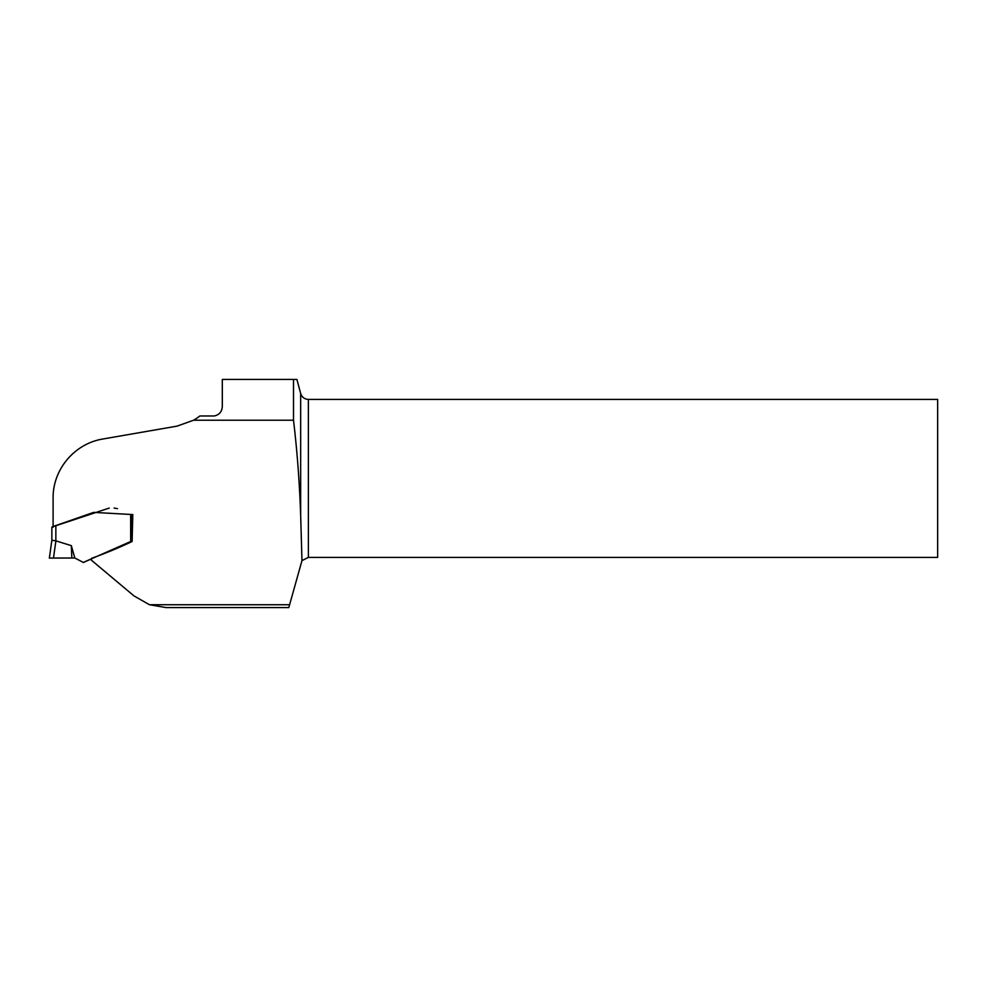 <?xml version="1.0" encoding="UTF-8"?>
<svg xmlns="http://www.w3.org/2000/svg" width="987" height="987" viewBox="0 0 987 987"><rect width="100%" height="100%" fill="white"/><g stroke="black" fill="none" stroke-linecap="round" stroke-linejoin="round"><path stroke-width="1.48" d="M53.101 527.218L53.101 498.077C52.755 469.701 74.222 443.706 102.808 439.018L177.068 426.125L193.538 420.228L293.509 420.228C297.136 450.627 299.53 482.335 300.665 515.35L301.973 560.616L288.809 607.573L166.063 607.573L149.444 604.735L133.948 595.889L91.335 560.122L91.594 558.321C105.547 553.3 119.045 547.699 132.11 541.518L132.801 514.572L131.666 514.572L131.629 541.456M53.101 526.503L93.629 512.389L132.801 514.572M193.538 420.228A50.954 50.954 0 0 0 199.867 415.971L214.327 415.971C219.632 414.737 222.297 411.258 222.322 405.558L222.322 379.427L293.509 379.427L293.509 420.228M91.594 558.321L91.335 560.122M300.665 515.35L300.665 393.48L296.902 379.427L293.509 379.427M937.65 557.396L937.65 399.414L308.388 399.414L308.388 557.396L937.65 557.396M300.665 393.48C301.911 397.193 304.489 399.167 308.388 399.414M308.388 557.396L301.973 560.616M53.483 558.037L74.802 557.988L71.335 545.651L55.901 540.864L53.483 558.037L49.35 558.099L51.855 540.259L51.855 527.058L109.236 508.071M114.097 508.071L117.441 508.638M55.852 525.577L55.852 540.851A27.784 3.997 98 0 1 55.901 540.864M130.666 514.585L130.666 541.518L83.29 562.417L74.802 557.988M91.52 558.839L83.327 562.541M71.335 545.651L71.841 558.025L49.35 558.087L71.841 558.025M55.852 540.851L51.855 540.259L49.35 558.087M149.444 604.735L289.573 604.735M131.666 514.572L131.666 541.481M73.667 558L74.864 557.988"/></g></svg>
